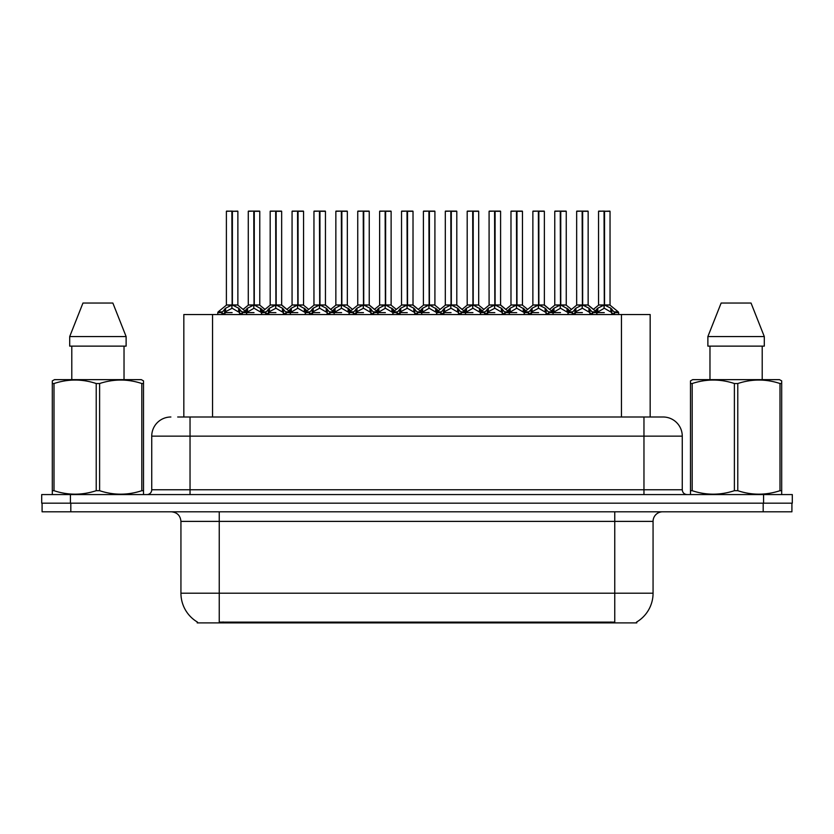 <?xml version="1.0" encoding="UTF-8"?>
<svg xmlns="http://www.w3.org/2000/svg" width="834" height="834" viewBox="0 0 834 834"><rect width="100%" height="100%" fill="white"/><g stroke="black" fill="none" stroke-linecap="round" stroke-linejoin="round"><path stroke-width="1.25" d="M183.834 417L183.834 314.533L650.166 314.533L650.166 417M636.78 621.956L636.78 622.894L197.22 622.894L197.22 621.956M197.502 622.122A33.516 33.516 0 0 1 180.936 593.203L219.248 593.203L219.248 622.122L614.752 622.122L614.752 593.203L653.064 593.203L653.064 521.386A9.581 9.581 0 0 1 662.634 511.805M180.936 593.203L180.936 521.386C180.373 515.568 177.183 512.378 171.366 511.805M636.498 622.122A33.516 33.516 0 0 0 653.064 593.203M70.817 511.805L791.914 511.805L791.914 503.183L42.086 503.183L42.086 511.805L70.817 511.805L70.817 503.183M178.132 417L662.821 417M177.694 417L190.037 417L190.037 436.151L151.736 436.151L151.736 489.777A4.785 4.785 0 0 1 146.94 494.572M170.887 417A19.151 19.151 0 0 0 151.736 436.151M663.113 417A19.151 19.151 0 0 1 682.264 436.151L682.264 489.777C682.546 492.685 684.151 494.281 687.06 494.572M70.431 494.572L41.7 494.572L41.7 503.183L70.431 503.183L70.431 494.572L763.569 494.572L763.569 503.183L792.3 503.183L792.3 494.572L763.569 494.572M792.3 494.572L792.3 503.183M560.761 211.294L566.255 211.294L560.761 211.294L560.761 305.036L568.048 309.08L568.048 312.614L572.134 312.614L575.877 308.205L582.153 305.036L582.153 308.372L582.486 304.003L582.486 304.952L588.929 308.205L592.672 312.614L596.769 312.614L596.769 314.533M582.163 211.106L576.659 211.294L582.163 211.106L576.659 211.294L576.659 304.952L582.153 305.036M587.96 211.106L584.321 211.106L588.147 211.294L588.147 304.952L582.653 304.952L582.643 211.106L588.147 211.294L582.653 211.294M572.395 311.885L568.402 311.885L568.037 314.533M572.822 314.533L572.134 312.614M589.94 309.08L589.94 313.574L592.672 313.574L591.984 314.533M589.231 314.533L589.94 313.574M582.32 211.106L582.486 304.952M582.153 211.294L582.403 304.952M582.643 211.106L582.653 305.036M576.847 211.106L584.321 211.106M582.653 304.963L588.147 304.952M582.153 308.372L575.877 311.676L574.876 312.625L575.575 314.533M574.876 312.614L582.403 312.614M589.93 312.625L582.653 308.372M592.672 312.614L592.672 313.574M595.174 310.884L597.769 308.205L604.045 305.036L604.045 308.372L604.379 304.003L604.379 304.952L610.822 308.205L614.564 312.614L618.661 312.614L618.661 314.533M598.551 211.294L604.056 211.106L598.551 211.294L598.551 304.952L604.045 305.036M610.04 211.294L604.546 211.294L604.546 304.952L610.04 304.952L610.04 211.294L598.739 211.106M604.546 211.294L609.852 211.106M611.833 309.08L611.833 313.574L614.564 313.574L613.876 314.533M611.124 314.533L611.833 313.574M604.056 211.106L604.379 304.952M604.045 211.294L604.296 304.952M604.535 211.106L604.546 305.036M604.546 304.963L610.04 304.952M596.758 309.08L596.758 312.614L604.296 312.614M604.212 211.106L602.377 211.106M611.822 312.625L604.546 308.372M604.045 308.372L596.769 312.625M596.758 313.574L597.467 314.533M614.564 312.614L614.564 313.574M142.927 494.572L143.521 494.228L143.521 490.694L141.822 490.694L141.822 383.525C127.81 378.886 113.737 378.886 99.611 383.525L96.223 383.525C82.201 378.886 68.127 378.886 54.001 383.525L52.302 383.525L52.302 380.888L54.523 379.647L52.302 380.888L52.302 491.904M99.611 383.525L99.611 490.694C113.622 495.333 127.696 495.333 141.822 490.694M99.611 490.694L96.223 490.694L96.223 383.525M54.001 383.525L54.001 490.694C68.013 495.333 82.086 495.333 96.223 490.694M54.001 490.694L52.302 490.694L52.302 494.228L52.907 494.572M143.521 491.904L143.521 380.888L141.3 379.647L143.521 380.888L143.521 383.525L141.822 383.525M141.3 379.647L54.523 379.647M112.861 303.044L126.122 336.561L112.861 303.044L82.962 303.044L69.702 336.561L69.702 346.131L126.122 346.131L126.122 336.561L69.702 336.561L82.962 303.044M71.797 346.131L71.797 379.647M124.026 379.647L124.026 346.131L124.026 379.647M781.093 494.572L781.698 494.228L781.698 490.694L779.999 490.694L779.999 383.525C765.987 378.886 751.914 378.886 737.777 383.525L734.389 383.525C720.378 378.886 706.304 378.886 692.178 383.525L690.479 383.525L690.479 380.888L692.7 379.647L690.479 380.888L690.479 491.904M737.777 383.525L737.777 490.694C751.799 495.333 765.873 495.333 779.999 490.694M737.777 490.694L734.389 490.694L734.389 383.525M692.178 383.525L692.178 490.694C706.189 495.333 720.263 495.333 734.389 490.694M692.178 490.694L690.479 490.694L690.479 494.228L691.073 494.572M781.698 394.013L781.698 380.888L779.477 379.647L781.698 380.888L781.698 383.525L779.999 383.525M779.477 379.647L692.7 379.647M751.038 303.044L764.298 336.561L751.038 303.044L721.139 303.044L707.878 336.561L707.878 346.131L764.298 346.131L764.298 336.561L707.878 336.561L721.139 303.044M709.974 346.131L709.974 379.647M762.203 379.647L762.203 346.131M781.698 383.525L781.698 491.904M764.298 336.561L764.298 346.131M516.976 211.294L522.47 211.294L516.976 211.294L516.976 305.036L524.263 309.08L524.263 312.614L528.349 312.614L532.092 308.205L538.368 305.036L538.368 308.372L538.701 304.003L538.701 304.952L545.144 308.205L548.887 312.614L552.984 312.614L552.984 314.533M538.378 211.106L532.874 211.294L538.378 211.106L532.874 211.294L532.874 304.952L538.368 305.036M544.175 211.106L540.536 211.106L544.362 211.294L544.362 304.952L538.868 304.952L538.858 211.106L544.362 211.294L538.868 211.294M528.61 311.885L524.617 311.885L524.252 314.533M529.037 314.533L528.349 312.614M546.155 309.08L546.155 313.574L548.897 313.574L548.199 314.533M545.457 314.533L546.155 313.574M538.535 211.106L538.701 304.952M538.368 211.294L538.618 304.952M538.858 211.106L538.868 305.036M533.062 211.106L540.536 211.106M538.868 304.963L544.362 304.952L539.504 305.338M538.368 308.372L532.092 311.676L531.091 312.625L531.79 314.533M531.091 312.614L538.618 312.614M546.145 312.625L538.868 308.372M548.897 312.614L548.897 313.574M473.201 211.294L478.695 211.294L473.201 211.294L473.201 305.036L480.478 309.08L480.478 312.614L484.564 312.614L488.307 308.205L494.583 305.036L494.583 308.372L494.916 304.003L494.916 304.952L501.359 308.205L505.102 312.614L509.199 312.614L509.199 314.533M494.593 211.106L489.089 211.294L494.593 211.106L489.089 211.294L489.089 304.952L494.583 305.036M500.39 211.106L496.751 211.106L500.588 211.294L500.588 304.952L495.083 304.952L495.083 211.106L500.588 211.294L495.083 211.294M484.825 311.885L480.832 311.885L480.467 314.533M485.252 314.533L484.564 312.614M502.37 309.08L502.37 313.574L505.112 313.574L504.414 314.533M501.672 314.533L502.37 313.574M494.75 211.106L494.916 304.952M494.583 211.294L494.833 304.952M495.083 211.106L495.083 305.036M489.287 211.106L496.751 211.106M495.083 304.963L500.577 304.952M494.583 308.372L488.307 311.676L487.306 312.625L488.005 314.533M487.306 312.614L494.833 312.614M502.36 312.625L495.083 308.372M505.112 312.614L505.112 313.574M429.416 211.294L434.91 211.294L429.416 211.294L429.416 305.036L436.693 309.08L436.693 312.614L440.779 312.614L444.522 308.205L450.808 305.036M451.309 211.294L456.803 211.294L451.309 211.294L451.309 305.036L457.585 308.205L461.317 312.614L465.414 312.614L465.414 314.533M450.808 211.106L445.304 211.294L450.808 211.106L445.304 211.294L445.304 304.952L450.808 304.952L450.798 308.372L450.975 304.003L451.142 304.952L456.803 304.952L456.803 211.294L452.966 211.106L456.605 211.106M441.04 311.885L437.047 311.885L436.693 314.533M441.478 314.533L440.779 312.614M458.585 309.08L458.585 313.574L461.327 313.574L460.629 314.533M457.887 314.533L458.585 313.574M450.975 211.106L451.142 304.952M450.808 211.294L451.058 304.952M451.298 211.106L451.309 305.036M445.502 211.106L452.966 211.106M450.798 308.372L444.522 311.676L443.521 312.625L444.22 314.533M443.521 312.614L451.058 312.614M458.575 312.625L451.309 308.372M461.327 312.614L461.327 313.574M385.631 211.294L391.125 211.294L385.631 211.294L385.631 305.036L392.908 309.08L392.908 312.614L396.994 312.614L400.747 308.205L407.023 305.036L407.023 308.372L407.357 304.003L407.357 304.952L413.8 308.205L417.532 312.614L421.639 312.614L421.639 314.533M407.023 211.106L401.529 211.294L407.023 211.106L401.529 211.294L401.529 304.952L407.023 305.036M412.82 211.106L409.181 211.106L413.018 211.294L413.018 304.952L407.524 304.952L407.513 211.106L413.018 211.294L407.524 211.294M397.255 311.885L393.262 311.885L392.908 314.533M397.693 314.533L396.994 312.614M414.8 309.08L414.8 313.574L417.542 313.574L416.854 314.533M414.102 314.533L414.8 313.574M407.19 211.106L407.357 304.952M407.023 211.294L407.273 304.952M407.513 211.106L407.524 305.036M401.717 211.106L409.181 211.106M407.524 304.963L413.018 304.952M407.023 308.372L400.747 311.676L399.736 312.625L400.435 314.533M399.736 312.614L407.273 312.614M414.79 312.625L407.524 308.372M417.542 312.614L417.542 313.574M489.089 211.294L489.089 304.963L494.583 304.963M445.304 211.294L445.304 304.952L450.808 304.963M401.529 211.294L401.529 304.963L407.023 304.963M551.389 310.884L553.984 308.205L560.26 305.036L560.26 308.372L560.427 304.003L560.594 304.952L566.255 304.952L566.255 211.294M554.766 211.294L560.271 211.106L554.766 211.294L554.766 304.952L560.26 305.036M566.067 211.106L554.954 211.106M567.349 314.533L568.048 313.574M560.271 211.106L560.594 304.952M560.26 211.294L560.511 304.952M560.75 211.106L560.761 305.036M552.984 309.08L552.984 312.614L560.511 312.614M560.427 211.106L558.592 211.106M568.037 312.625L560.761 308.372M560.26 308.372L552.984 312.625M568.048 309.08L569.632 310.884M552.984 313.574L553.682 314.533M507.604 310.884L510.199 308.205L516.475 305.036L516.475 308.372L516.642 304.003L516.809 304.952L522.47 304.952L522.47 211.294M510.981 211.294L516.486 211.106L510.981 211.294L510.981 304.952L516.475 305.036M522.282 211.106L511.179 211.106M523.564 314.533L524.263 313.574M516.486 211.106L516.809 304.952M516.475 211.294L516.726 304.952M516.976 211.106L516.976 305.036M509.199 309.08L509.199 312.614L516.726 312.614M516.642 211.106L514.818 211.106M524.252 312.625L516.976 308.372M516.475 308.372L509.209 312.625M524.263 309.08L525.847 310.884M509.199 313.574L509.897 314.533M463.819 310.884L466.414 308.205L472.69 305.036L472.69 308.372L472.857 304.003L473.024 304.952L478.695 304.952L478.695 211.294M467.196 211.294L472.701 211.106L467.196 211.294L467.196 304.952L472.69 305.036M478.497 211.106L467.394 211.106M479.779 314.533L480.478 313.574M472.701 211.106L473.024 304.952M472.69 211.294L472.941 304.952M473.191 211.106L473.201 305.036M465.414 309.08L465.414 312.614L472.941 312.614M472.857 211.106L471.033 211.106M480.467 312.625L473.201 308.372M472.69 308.372L465.424 312.625M480.478 309.08L482.073 310.884M465.414 313.574L466.112 314.533M420.034 310.884L422.64 308.205L428.916 305.036L428.916 308.372L429.083 304.003L429.249 304.952L434.91 304.952L434.91 211.294M423.411 211.294L428.916 211.106L423.411 211.294L423.411 304.952L428.916 305.036M434.712 211.106L423.609 211.106M435.994 314.533L436.693 313.574M428.916 211.106L429.249 304.952M428.916 211.294L429.166 304.952M429.406 211.106L429.416 305.036M421.629 309.08L421.629 312.614L429.166 312.614M429.083 211.106L427.248 211.106M436.682 312.625L429.416 308.372M428.916 308.372L421.639 312.625M436.693 309.08L438.288 310.884M421.629 313.574L422.327 314.533M341.846 211.294L347.34 211.294L341.846 211.294L341.846 305.036L349.133 309.08L349.133 312.614L353.22 312.614L356.962 308.205L363.238 305.036L363.238 308.372L363.572 304.003L363.572 304.952L370.015 308.205L373.747 312.614L377.854 312.614L377.854 314.533M363.249 211.106L357.744 211.294L363.249 211.106L357.744 211.294L357.744 304.952L363.238 305.036M369.045 211.106L365.407 211.106L369.233 211.294L369.233 304.952L363.739 304.952L363.728 211.106L369.233 211.294L363.739 211.294M353.48 311.885L349.488 311.885L349.123 314.533M353.908 314.533L353.22 312.614M371.015 309.08L371.015 313.574L373.757 313.574L373.069 314.533M370.317 314.533L371.015 313.574M363.405 211.106L363.572 304.952M363.238 211.294L363.488 304.952M363.728 211.106L363.739 305.036M357.932 211.106L365.407 211.106M363.739 304.963L369.233 304.952M363.238 308.372L356.962 311.676L355.951 312.625L356.65 314.533M355.951 312.614L363.488 312.614M371.015 312.625L363.739 308.372M373.757 312.614L373.757 313.574M298.061 211.294L303.555 211.294L298.061 211.294L298.061 305.036L305.348 309.08L305.348 312.614L309.435 312.614L313.177 308.205L319.453 305.036L319.453 308.372L319.787 304.003L319.787 304.952L326.23 308.205L329.972 312.614L334.069 312.614L334.069 314.533M319.464 211.106L313.959 211.294L319.464 211.106L313.959 211.294L313.959 304.952L319.453 305.036M325.26 211.106L321.622 211.106L325.448 211.294L325.448 304.952L319.954 304.952L319.943 211.106L325.448 211.294L319.954 211.294M309.695 311.885L305.703 311.885L305.338 314.533M310.123 314.533L309.435 312.614M327.241 309.08L327.241 313.574L329.972 313.574L329.284 314.533M326.532 314.533L327.241 313.574M319.62 211.106L319.787 304.952M319.453 211.294L319.703 304.952M319.943 211.106L319.954 305.036M314.147 211.106L321.622 211.106M319.954 304.963L325.448 304.952M319.453 308.372L313.177 311.676L312.166 312.625L312.875 314.533M312.166 312.614L319.703 312.614M327.23 312.625L319.954 308.372M329.972 312.614L329.972 313.574M254.276 211.294L259.77 211.294L254.276 211.294L254.276 305.036L261.563 309.08L261.563 312.614L265.66 312.614L269.392 308.205L275.668 305.036L275.668 308.372L276.002 304.003L276.002 304.952L282.445 308.205L286.187 312.614L290.284 312.614L290.284 314.533M275.679 211.106L270.174 211.294L275.679 211.106L270.174 211.294L270.174 304.952L275.668 305.036M281.475 211.106L277.837 211.106L281.663 211.294L281.663 304.952L276.169 304.952L276.158 211.106L281.663 211.294L276.169 211.294M265.91 311.885L261.918 311.885L261.553 314.533M266.338 314.533L265.65 312.614M283.456 309.08L283.456 313.574L286.187 313.574L285.499 314.533M282.757 314.533L283.456 313.574M275.835 211.106L276.002 304.952M275.668 211.294L275.918 304.952M276.158 211.106L276.169 305.036M270.362 211.106L277.837 211.106M276.169 304.963L281.663 304.952M275.668 308.372L269.392 311.676L268.392 312.625L269.09 314.533M268.392 312.614L275.918 312.614M283.445 312.625L276.169 308.372M286.187 312.614L286.187 313.574M217.768 314.533L217.768 312.614L221.875 312.614L225.607 308.205L231.883 305.036L231.883 308.372L232.05 304.003L232.217 304.952L238.66 308.205L242.402 312.614L246.499 312.614L246.499 314.533M226.389 211.294L231.894 211.106L226.389 211.294L226.389 304.952L231.883 305.036M237.878 211.294L232.384 211.294L232.384 304.952L237.878 304.952L237.878 211.294L226.587 211.106M232.384 211.294L237.69 211.106M222.553 314.533L221.865 312.614M239.671 309.08L239.671 313.574L242.413 313.574L241.714 314.533M238.972 314.533L239.671 313.574M231.894 211.106L232.217 304.952M231.883 211.294L232.133 304.952M232.384 211.106L232.384 305.036M232.384 304.963L237.878 304.952M231.883 308.372L225.607 311.676L224.607 312.625L225.305 314.533M224.607 312.614L232.133 312.614M232.05 211.106L230.226 211.106M239.66 312.625L232.384 308.372M242.413 312.614L242.413 313.574M376.259 310.884L378.855 308.205L385.131 305.036L385.131 308.372L385.298 304.003L385.464 304.952L391.125 304.952L391.125 211.294M379.637 211.294L385.141 211.106L379.637 211.294L379.637 304.952L385.131 305.036M390.938 211.106L379.824 211.106M392.209 314.533L392.908 313.574M385.141 211.106L385.464 304.952M385.131 211.294L385.381 304.952M385.621 211.106L385.631 305.036M377.844 309.08L377.844 312.614L385.381 312.614M385.298 211.106L383.463 211.106M392.908 312.625L385.631 308.372M385.131 308.372L377.854 312.625M392.908 309.08L394.503 310.884M377.844 313.574L378.542 314.533M332.474 310.884L335.07 308.205L341.346 305.036L341.346 308.372L341.513 304.003L341.679 304.952L347.34 304.952L347.34 211.294M335.852 211.294L341.356 211.106L335.852 211.294L335.852 304.952L341.346 305.036M347.152 211.106L336.039 211.106M348.424 314.533L349.133 313.574M341.356 211.106L341.679 304.952M341.346 211.294L341.596 304.952M341.836 211.106L341.846 305.036M334.059 309.08L334.059 312.614L341.596 312.614M341.513 211.106L339.678 211.106M349.123 312.625L341.846 308.372M341.346 308.372L334.069 312.625M349.133 309.08L350.718 310.884M334.059 313.574L334.768 314.533M288.689 310.884L291.285 308.205L297.561 305.036L297.561 308.372L297.728 304.003L297.894 304.952L303.555 304.952L303.555 211.294M292.067 211.294L297.571 211.106L292.067 211.294L292.067 304.952L297.561 305.036M303.368 211.106L292.254 211.106M304.639 314.533L305.348 313.574M297.571 211.106L297.894 304.952M297.561 211.294L297.811 304.952M298.051 211.106L298.061 305.036M290.284 309.08L290.284 312.614L297.811 312.614M297.728 211.106L295.893 211.106M305.338 312.625L298.061 308.372M297.561 308.372L290.284 312.625M305.348 309.08L306.933 310.884M290.284 313.574L290.983 314.533M244.904 310.884L247.5 308.205L253.776 305.036L253.776 308.372L253.943 304.003L254.109 304.952L259.77 304.952L259.77 211.294M248.282 211.294L253.786 211.106L248.282 211.294L248.282 304.952L253.776 305.036M259.582 211.106L248.469 211.106M260.865 314.533L261.563 313.574M253.786 211.106L254.109 304.952M253.776 211.294L254.026 304.952M254.266 211.106L254.276 305.036M246.499 309.08L246.499 312.614L254.026 312.614M253.943 211.106L252.118 211.106M261.553 312.625L254.276 308.372M253.776 308.372L246.499 312.625M261.563 309.08L263.148 310.884M246.499 313.574L247.198 314.533M357.744 211.294L357.744 304.952M610.926 622.894L610.926 621.956M223.074 622.894L223.074 621.956M212.555 417L212.555 314.533M621.445 417L621.445 314.533M614.752 511.805L614.752 521.386L180.936 521.386M653.064 521.386L614.752 521.386L614.752 593.203L219.248 593.203L219.248 511.805M763.183 511.805L763.183 503.183M190.037 494.572L190.037 489.777L682.264 489.777M151.736 489.777L190.037 489.777L190.037 436.151L643.963 436.151L643.963 494.572M682.264 436.151L643.963 436.151L643.963 417M581.527 305.338L576.659 304.952M592.411 311.885L596.404 311.885L588.147 304.963L583.289 305.338M582.153 304.963L576.659 304.963M572.134 313.574L574.876 313.574M574.876 309.08L574.876 312.625M575.877 308.205L575.877 311.676M588.929 308.205L588.929 311.676M603.409 305.338L598.551 304.952M610.04 304.963L605.182 305.338M604.045 304.963L598.551 304.963M610.217 305.327L618.296 311.885L614.304 311.885M597.769 308.205L597.769 311.676M610.822 308.205L610.822 311.676M537.742 305.338L532.874 304.952L538.368 304.963M544.362 304.963L552.619 311.885L548.626 311.885M528.349 313.574L531.091 313.574M531.091 309.08L531.091 312.625M532.092 308.205L532.092 311.676M545.144 308.205L545.144 311.676M493.957 305.338L489.089 304.963M504.851 311.885L508.844 311.885L500.577 304.963L495.719 305.338M484.564 313.574L487.306 313.574M487.306 309.08L487.306 312.625M488.307 308.205L488.307 311.676M501.359 308.205L501.359 311.676M450.172 305.338L445.314 304.963M461.066 311.885L465.059 311.885L456.792 304.963L451.934 305.338M456.792 304.952L451.309 304.963M440.779 313.574L443.521 313.574M443.521 309.08L443.521 312.625M444.522 308.205L444.522 311.676M457.585 308.205L457.585 311.676M406.387 305.338L401.529 304.963M417.281 311.885L421.274 311.885L413.018 304.963L408.149 305.338M396.994 313.574L399.736 313.574M399.736 309.08L399.736 312.625M400.747 308.205L400.747 311.676M413.8 308.205L413.8 311.676M559.635 305.338L554.766 304.952M560.761 304.963L566.255 304.963L561.397 305.338M560.26 304.963L554.766 304.963M553.984 308.205L553.984 311.676M567.037 308.205L567.037 311.676M515.85 305.338L510.981 304.952M516.976 304.963L522.47 304.963L517.612 305.338M516.475 304.963L510.981 304.963M510.199 308.205L510.199 311.676M523.252 308.205L523.252 311.676M472.065 305.338L467.207 304.952M473.201 304.963L478.685 304.963L473.827 305.338M472.69 304.963L467.207 304.963M466.414 308.205L466.414 311.676M479.477 308.205L479.477 311.676M428.28 305.338L423.422 304.952M429.416 304.963L434.91 304.963L430.042 305.338M428.916 304.963L423.422 304.963M422.64 308.205L422.64 311.676M435.692 308.205L435.692 311.676M362.602 305.338L357.744 304.963L363.238 304.963M373.496 311.885L377.489 311.885L369.233 304.963L364.364 305.338M353.22 313.574L355.951 313.574M355.951 309.08L355.951 312.625M356.962 308.205L356.962 311.676M370.015 308.205L370.015 311.676M318.817 305.338L313.959 304.952L319.453 304.963M329.711 311.885L333.704 311.885L325.448 304.963L320.59 305.338M309.435 313.574L312.166 313.574M312.166 309.08L312.166 312.625M313.177 308.205L313.177 311.676M326.23 308.205L326.23 311.676M275.043 305.338L270.174 304.952M285.926 311.885L289.919 311.885L281.663 304.963L276.805 305.338M275.668 304.963L270.174 304.963M265.65 313.574L268.392 313.574M268.392 309.08L268.392 312.625M269.392 308.205L269.392 311.676M282.445 308.205L282.445 311.676M231.258 305.338L226.389 304.952M237.878 304.963L233.02 305.338M231.883 304.963L226.389 304.963M222.125 311.885L218.133 311.885L217.778 312.614M238.055 305.327L246.145 311.885L242.152 311.885M221.865 313.574L224.607 313.574M224.607 309.08L224.607 312.625M225.607 308.205L225.607 311.676M238.66 308.205L238.66 311.676M384.495 305.338L379.637 304.952M385.631 304.963L391.125 304.963L386.257 305.338M385.131 304.963L379.637 304.963M378.855 308.205L378.855 311.676M391.907 308.205L391.907 311.676M340.71 305.338L335.852 304.952M341.846 304.963L347.34 304.963L342.472 305.338M341.346 304.963L335.852 304.963M335.07 308.205L335.07 311.676M348.122 308.205L348.122 311.676M296.935 305.338L292.067 304.952M298.061 304.963L303.555 304.963L298.697 305.338M297.561 304.963L292.067 304.963M291.285 308.205L291.285 311.676M304.337 308.205L304.337 311.676M253.15 305.338L248.282 304.952M254.276 304.963L259.77 304.963L254.912 305.338M253.776 304.963L248.282 304.963M247.5 308.205L247.5 311.676M260.552 308.205L260.552 311.676M596.404 311.885L596.758 312.614M566.432 305.327L571.457 309.404L576.482 305.327L568.402 311.885M618.296 311.885L618.651 312.614M598.374 305.327L593.349 309.404L588.324 305.327M552.619 311.885L552.973 312.614M522.647 305.327L527.672 309.404L532.697 305.327L524.617 311.885M508.844 311.885L509.199 312.614M478.862 305.327L483.887 309.404L488.912 305.327L480.832 311.885M465.059 311.885L465.414 312.614M435.087 305.327L440.112 309.404L445.137 305.327L437.047 311.885M421.274 311.885L421.629 312.614M391.302 305.327L396.327 309.404L401.352 305.327L393.262 311.885M544.539 305.327L549.564 309.404L554.589 305.327M500.754 305.327L505.779 309.404L510.804 305.327M456.969 305.327L462.005 309.404L467.03 305.327M413.195 305.327L418.22 309.404L423.245 305.327M377.489 311.885L377.844 312.614M347.517 305.327L352.542 309.404L357.567 305.327L349.488 311.885M333.704 311.885L334.059 312.614M303.732 305.327L308.757 309.404L313.782 305.327L305.703 311.885M289.919 311.885L290.274 312.614M259.947 305.327L264.972 309.404L269.997 305.327L261.918 311.885M246.145 311.885L246.499 312.614M226.212 305.327L218.133 311.885M379.46 305.327L374.435 309.404L369.41 305.327M335.675 305.327L330.65 309.404L325.625 305.327M291.89 305.327L286.865 309.404L281.84 305.327M248.105 305.327L243.08 309.404"/></g></svg>
